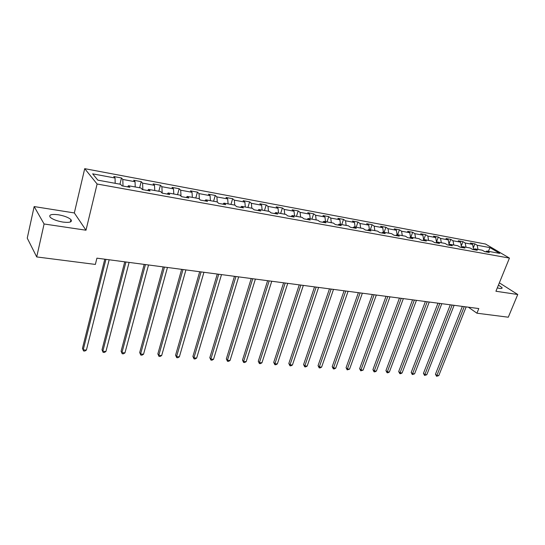 <?xml version="1.0" encoding="UTF-8"?>
<svg xmlns="http://www.w3.org/2000/svg" width="545" height="545" viewBox="0 0 545 545"><rect width="100%" height="100%" fill="white"/><g stroke="black" fill="none" stroke-linecap="round" stroke-linejoin="round"><path stroke-width="0.82" d="M62.913 222.074C69.801 222.851 72.471 222.033 70.939 219.621C68.534 217.469 64.33 215.847 58.335 214.771C51.366 213.94 48.655 214.757 50.195 217.23C52.654 219.397 56.891 221.011 62.913 222.074M497.292 287.889L499.588 288.387C501.536 288.659 502.367 288.421 502.081 287.685L498.45 285.049M34.158 206.569L44.09 223.981L85.994 230.215L74.331 212.945L34.158 206.569L27.25 238.158L36.713 256.933L95.368 264.427L96.915 258.16L478.803 308.565L476.93 313.205L508.287 317.21L517.75 294.504L499.356 282.835M74.331 212.945L84.713 168.664L485.52 244.031L509.439 258.092L97.105 184.012L84.713 168.664M489.941 247.614L477.182 245.243L474.886 243.874L470.328 243.022L472.61 244.398L465.219 243.022L462.95 241.646L458.291 240.781L460.559 242.157L453.018 240.761L450.769 239.378L446.014 238.492L448.256 239.875L440.558 238.444L438.33 237.055L433.479 236.155L435.7 237.545L427.839 236.08L425.638 234.691L420.679 233.764L422.872 235.161L414.847 233.669L412.674 232.272L407.612 231.332L409.779 232.729L401.583 231.209L399.431 229.806L394.267 228.839L396.399 230.249L388.026 228.689L385.908 227.279L380.621 226.298L382.733 227.708L374.177 226.121L372.085 224.703L366.69 223.695L368.767 225.112L360.013 223.491L357.956 222.067L352.438 221.038L354.482 222.462L345.537 220.8L343.514 219.376L337.873 218.327L339.882 219.751L330.733 218.054L328.751 216.624L322.981 215.547L324.949 216.978L315.589 215.241L313.641 213.81L307.741 212.707L309.676 214.144L300.097 212.366L298.19 210.929L292.154 209.798L294.041 211.242L284.238 209.423L282.378 207.979L276.192 206.828L278.039 208.272L268.004 206.405L266.192 204.961L259.863 203.776L261.654 205.227L251.381 203.319L249.617 201.868L243.131 200.662L244.875 202.113L234.35 200.158L232.64 198.7L225.998 197.467L227.694 198.925L216.903 196.922L215.248 195.457L208.442 194.19L210.077 195.655L199.02 193.598L197.426 192.133L190.45 190.839L192.024 192.303L180.688 190.198L179.155 188.727L172.002 187.398L173.514 188.863L161.892 186.703L160.421 185.239L153.084 183.869L154.528 185.341L142.599 183.127L141.203 181.655L133.675 180.252L135.051 181.723L122.809 179.448L121.481 177.977L113.762 176.532L115.056 178.011L92.664 173.848L97.828 180.15L120.595 184.299L121.957 185.852L129.86 187.282L128.47 185.736L140.91 188.005L142.347 189.551L150.045 190.948L148.574 189.401L160.686 191.608L162.206 193.148L169.699 194.511L168.16 192.971L179.959 195.117L181.546 196.656L188.849 197.985L187.242 196.445L198.741 198.543L200.39 200.076L207.509 201.371L205.833 199.838L217.046 201.875L218.756 203.408L225.698 204.668L223.968 203.142L234.895 205.131L236.666 206.657L243.438 207.883L241.646 206.364L252.315 208.306L254.134 209.825L260.742 211.024L258.895 209.505L269.305 211.399L271.178 212.918L277.623 214.083L275.729 212.57L285.887 214.423L287.808 215.936L294.102 217.073L292.161 215.568L302.073 217.373L304.049 218.879L310.187 219.989L308.197 218.491L317.885 220.255L319.901 221.754L325.903 222.844L323.866 221.345L333.329 223.069L335.386 224.56L341.245 225.623L339.174 224.131L348.425 225.821L350.517 227.306L356.246 228.348L354.134 226.863L363.174 228.505L365.307 229.99L370.9 231.005L368.761 229.527L377.596 231.135L379.756 232.613L385.233 233.601L383.053 232.129L391.698 233.703L393.892 235.174L399.247 236.148L397.039 234.677L405.487 236.217L407.715 237.681L412.953 238.628L410.712 237.17L418.982 238.676L421.237 240.134L426.36 241.06L424.099 239.609L432.192 241.081L434.467 242.532L439.481 243.445L437.192 241.994L445.115 243.438L447.425 244.882L452.33 245.775L450.013 244.33L457.773 245.747L460.103 247.185L464.905 248.057L462.569 246.619L470.165 248.002L472.515 249.433L477.222 250.291L474.858 248.861L482.298 250.216L484.675 251.64L489.281 252.478L486.903 251.054L499.751 253.398L489.941 247.614L488.422 251.334M127.557 186.867L128.47 185.736M122.809 179.448L123 186.036M135.051 181.723L135.228 186.969M147.627 190.505L148.574 189.401M142.599 183.127L142.851 189.64M154.528 185.341L154.753 190.525M167.179 194.054L168.16 192.971M161.892 186.703L162.192 193.141M173.514 188.863L173.787 193.993M186.227 197.508L187.242 196.445M180.688 190.198L181.022 196.152M192.024 192.303L192.337 197.379M204.797 200.873L205.833 199.838M199.02 193.598L199.381 199.136M210.077 195.655L210.431 200.669M222.898 204.157L223.968 203.142M216.903 196.922L217.285 202.086M227.694 198.925L228.076 203.891M240.556 207.359L241.646 206.364M234.35 200.158L234.752 205.104M244.875 202.113L245.304 207.025M257.778 210.486L258.895 209.505M251.381 203.319L251.817 208.217M261.654 205.227L262.111 210.091M274.591 213.538L275.729 212.57M268.004 206.405L268.474 211.249M278.039 208.272L278.529 213.081M291.003 216.508L292.161 215.568M284.238 209.423L284.735 214.212M294.041 211.242L294.559 216.004M307.026 219.417L308.197 218.491M300.097 212.366L300.622 217.108M309.676 214.144L310.221 218.858M322.674 222.258L323.866 221.345M315.589 215.241L316.148 219.935M324.949 216.978L325.522 221.645M337.968 225.03L339.174 224.131M330.733 218.054L331.319 222.701M339.882 219.751L340.482 224.37M352.908 227.742L354.134 226.863M345.537 220.8L346.15 225.405M354.482 222.462L355.108 227.04M367.514 230.392L368.761 229.527M360.013 223.491L360.647 228.048M368.767 225.112L369.415 229.643M381.8 232.981L383.053 232.129M374.177 226.121L374.831 230.63M382.733 227.708L383.407 232.197M395.765 235.515L397.039 234.677M388.026 228.689L388.708 233.158M396.399 230.249L397.094 234.691M409.431 237.995L410.712 237.17M401.583 231.209L402.285 235.631M409.779 232.729L410.521 237.293M422.804 240.42L424.099 239.609M414.847 233.669L415.569 238.056M422.872 235.161L423.669 239.875M435.891 242.791L437.192 241.994M427.839 236.08L428.581 240.427M435.7 237.545L436.538 242.396M448.699 245.114L450.013 244.33M440.558 238.444L441.314 242.75M448.256 239.875L449.148 244.848M461.247 247.389L462.569 246.619M453.018 240.761L453.787 245.018M460.559 242.157L461.499 247.246M473.53 249.617L474.858 248.861M465.219 243.022L466.009 247.246M472.61 244.398L473.598 249.583M485.568 251.804L486.903 251.054M477.182 245.243L477.985 249.433M44.09 223.981L36.713 256.933M85.994 230.215L97.105 184.012M509.439 258.092L495.923 291.255L517.75 294.504M468.387 307.189L476.93 313.205M115.056 178.011L115.186 183.318M474.886 243.874L473.285 247.961M462.95 241.646L461.268 245.999M450.769 239.378L448.998 244.01M438.33 237.055L436.47 241.994M425.638 234.691L423.717 239.848M412.674 232.272L410.869 237.198M399.431 229.806L397.632 234.786M385.908 227.279L384.116 232.32M372.085 224.703L370.3 229.806M357.956 222.067L356.185 227.231M343.514 219.376L341.749 224.601M328.751 216.624L326.993 221.91M313.641 213.81L311.897 219.165M298.19 210.929L296.46 216.351M282.378 207.979L280.655 213.47M266.192 204.961L264.482 210.52M249.617 201.868L247.921 207.502M232.64 198.7L230.964 204.416M215.248 195.457L213.592 201.248M197.426 192.133L195.784 198.005M179.155 188.727L177.534 194.681M160.421 185.239L158.82 191.268M141.203 181.655L139.629 187.773M121.481 177.977L119.934 184.183M462.378 306.392L435.455 374.245L436.892 375.464L464.251 306.644M438.793 375.607L436.579 376.282L436.892 375.464L438.793 375.607L466.166 306.896M436.579 376.282L435.455 374.245M450.299 304.798L423.445 373.359L424.862 374.599L452.159 305.043M426.803 374.735L424.562 375.423L424.862 374.599L426.803 374.735L454.114 305.302M424.562 375.423L423.445 373.359M437.976 303.177L411.189 372.46L412.592 373.706L439.822 303.415M414.575 373.85L412.313 374.544L412.592 373.706L414.575 373.85L441.811 303.681M412.313 374.544L411.189 372.46M425.4 301.514L398.688 371.547L400.071 372.8L427.226 301.753M402.094 372.95L400.623 373.706L399.812 373.645L400.071 372.8L402.094 372.95L429.256 302.025M399.812 373.645L398.688 371.547M412.551 299.818L385.935 370.607L387.297 371.874L414.364 300.057M389.362 372.024L387.883 372.794L387.059 372.732L387.297 371.874L389.362 372.024L416.441 300.329M387.059 372.732L385.935 370.607M399.437 298.088L372.916 369.653L374.265 370.934L401.229 298.326M376.37 371.084L374.885 371.86L374.04 371.799L374.265 370.934L376.37 371.084L403.348 298.606M374.04 371.799L372.916 369.653M386.044 296.323L359.625 368.679L360.954 369.966L387.815 296.555M363.106 370.123L360.756 370.845L360.954 369.966L363.106 370.123L389.982 296.841M360.756 370.845L359.625 368.679M372.358 294.511L346.061 367.684L347.369 368.985L374.108 294.743M349.563 369.142L347.192 369.871L347.369 368.985L349.563 369.142L376.322 295.036M347.192 369.871L346.061 367.684M358.378 292.672L332.205 366.669L333.492 367.977L360.102 292.897M335.734 368.141L334.235 368.945L333.336 368.876L333.492 367.977L335.734 368.141L362.364 293.196M333.336 368.876L332.205 366.669M344.086 290.785L318.055 365.634L319.316 366.955L345.782 291.01M321.604 367.119L320.106 367.93L319.186 367.861L319.316 366.955L321.604 367.119L348.098 291.309M319.186 367.861L318.055 365.634M329.473 288.857L303.592 364.571L304.832 365.906L331.142 289.075M307.176 366.077L305.663 366.894L304.73 366.826L304.832 365.906L307.176 366.077L333.513 289.388M304.73 366.826L303.592 364.571M314.533 286.881L288.823 363.488L290.029 364.837L316.175 287.099M292.427 365.007L290.907 365.838L289.954 365.77L290.029 364.837L292.427 365.007L318.593 287.419M289.954 365.77L288.823 363.488M299.253 284.865L273.719 362.384L274.905 363.74L300.86 285.076M277.351 363.917L275.831 364.755L274.85 364.687L274.905 363.74L277.351 363.917L303.34 285.403M274.85 364.687L273.719 362.384M283.618 282.8L258.276 361.253L259.434 362.616L285.199 283.012M261.934 362.8L260.415 363.651L259.413 363.576L259.434 362.616L261.934 362.8L287.733 283.346M259.413 363.576L258.276 361.253M267.615 280.689L242.491 360.095L243.615 361.471L269.162 280.893M246.17 361.655L244.644 362.52L243.622 362.445L243.615 361.471L246.17 361.655L271.757 281.234M243.622 362.445L242.491 360.095M251.231 278.529L226.339 358.91L227.428 360.3L252.744 278.727M230.044 360.49L228.512 361.362L227.469 361.287L227.428 360.3L230.044 360.49L255.401 279.081M227.469 361.287L226.339 358.91M234.466 276.315L209.811 357.697L210.867 359.101L235.937 276.506M213.545 359.298L212.012 360.177L210.942 360.102L210.867 359.101L213.545 359.298L238.655 276.867M210.942 360.102L209.811 357.697M217.285 274.046L192.896 356.457L193.918 357.874L218.715 274.237M196.663 358.072L195.124 358.964L194.027 358.889L193.918 357.874L196.663 358.072L221.508 274.605M194.027 358.889L192.896 356.457M199.688 271.723L175.585 355.19L176.566 356.621L201.078 271.907M179.373 356.825L177.834 357.724L176.709 357.649L176.566 356.621L179.373 356.825L203.932 272.282M176.709 357.649L175.585 355.19M181.648 269.346L157.852 353.889L158.793 355.333L182.997 269.523M161.674 355.538L160.128 356.457L158.977 356.375L158.793 355.333L161.674 355.538L185.92 269.911M158.977 356.375L157.852 353.889M163.159 266.907L139.69 352.554L140.59 354.012L164.461 267.077M143.539 354.23L141.986 355.156L140.814 355.074L140.59 354.012L143.539 354.23L167.458 267.472M140.814 355.074L139.69 352.554M144.2 264.4L121.085 351.191L121.937 352.663L145.447 264.563M124.955 352.881L123.408 353.828L122.203 353.739L121.937 352.663L124.955 352.881L148.526 264.972M122.203 353.739L121.085 351.191M124.751 261.832L102.01 349.795L102.821 351.28L125.943 261.995M105.914 351.505L104.361 352.458L103.128 352.37L102.821 351.28L105.914 351.505L129.104 262.411M103.128 352.37L102.01 349.795M104.797 259.202L82.459 348.357L83.215 349.863L105.928 259.352M86.389 350.088L84.836 351.055L83.569 350.966L83.215 349.863L86.389 350.088L109.17 259.781M83.569 350.966L82.459 348.357M70.387 221.972L70.939 219.621M501.802 288.373L502.081 287.685"/></g></svg>
